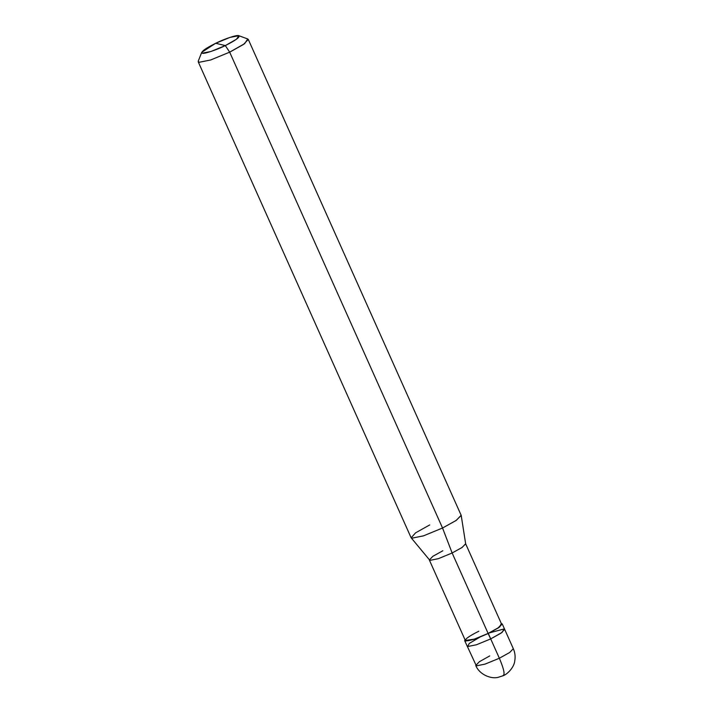 <?xml version="1.0" encoding="UTF-8"?>
<svg xmlns="http://www.w3.org/2000/svg" width="713" height="713" viewBox="0 0 713 713"><rect width="100%" height="100%" fill="white"/><g stroke="black" fill="none" stroke-linecap="round" stroke-linejoin="round"><path stroke-width="1.07" d="M490.704 638.901L476.436 644.775L467.701 646.531L469.225 643.447L479.706 637.262L469.225 643.447L467.701 646.531L476.436 644.775L490.704 638.901L501.043 633.144L504.67 629.347L501.043 633.144L490.704 638.901L499.358 658.242L509.697 652.484L513.315 648.687L509.697 652.484L499.358 658.242L490.704 638.901L502.157 632.351L504.082 628.964L489.653 632.814L504.082 628.964L502.157 632.351L490.704 638.901L488.289 633.483L498.619 627.734L502.246 623.928L501.301 623.492L499.742 626.941L488.129 633.447L452.14 552.994L462.131 547.432L465.634 543.761L501.622 624.214L498.12 627.886L488.129 633.447L490.704 638.901L476.436 644.775L467.701 646.531L467.113 646.147L467.701 646.531L476.436 644.775L490.704 638.901M502.852 675.648C505.223 675.166 504.064 669.364 499.358 658.242C504.064 669.364 505.223 675.166 502.852 675.648M489.724 655.933L479.394 661.691L475.767 665.487L476.355 665.862L485.081 664.106L499.358 658.242L485.081 664.106L476.355 665.862L464.698 640.729L465.277 641.112L474.011 639.356L488.289 633.483L474.011 639.356L465.277 641.112L465.001 639.73L464.698 640.729M225.308 45.587C216.52 49.981 203.865 54.17 202.296 53.208C200.549 51.96 205.005 48.644 215.674 43.279L225.308 45.587L236.538 39.206L238.864 35.703L229.951 37.406L215.674 43.279C224.461 38.885 237.108 34.687 238.686 35.65C240.433 36.907 235.967 40.213 225.308 45.587L215.674 43.279L201.743 52.307L202.296 53.208L211.03 51.452L225.308 45.587L229.675 52.156L243.454 44.482L248.293 39.42L461.151 515.276L456.32 520.338L442.541 528.012L455.99 520.561L461.204 515.437L465.669 543.876L461.89 547.593L452.14 552.994L442.541 528.012L229.675 52.156L225.308 45.587M238.864 35.703L247.75 38.983L244.648 43.645L229.675 52.156L442.541 528.012L452.14 552.994L488.129 633.447L474.323 639.124L465.322 640.452L429.333 559.999L429.894 560.373L438.343 558.671L452.14 552.994L438.343 558.671L429.894 560.373L411.169 537.816L411.864 538.181L423.504 535.846L442.541 528.012L423.504 535.846L411.864 538.181L411.08 537.673L198.223 61.817L198.998 62.325L210.647 59.981L229.675 52.156L210.647 59.981L198.998 62.325L198.259 61.122L201.743 52.307M478.815 631.219C468.503 636.406 464.199 639.606 465.883 640.818C469.814 640.951 477.229 638.491 488.129 633.447M442.826 550.766L432.836 556.327L429.333 559.999M429.698 524.937L415.59 532.834L411.169 537.816M475.767 665.487C479.323 674.534 490.972 679.239 498.066 677.35L503.485 675.612C508.084 673.678 514.278 666.878 514.777 660.782C515.508 656.557 515.018 652.529 513.315 648.687L502.246 623.928"/></g></svg>
